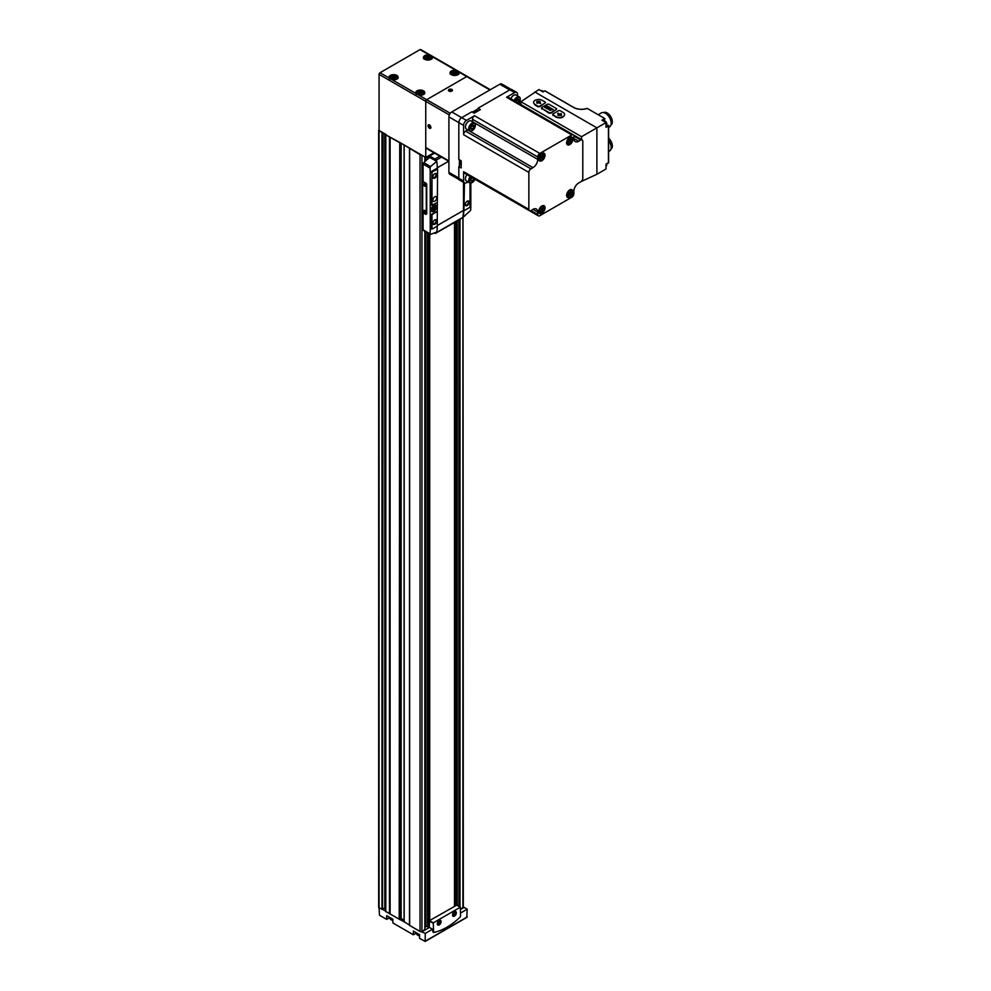 <?xml version="1.0" encoding="UTF-8"?>
<svg xmlns="http://www.w3.org/2000/svg" width="991" height="991" viewBox="0 0 991 991"><rect width="100%" height="100%" fill="white"/><g stroke="black" fill="none" stroke-linecap="round" stroke-linejoin="round"><path stroke-width="1.49" d="M454.336 915.721A2.403 1.387 -60 0 1 454.237 915.783L454.435 915.672A2.118 1.226 -60 0 1 452.937 914.804A2.118 1.226 -60 0 1 454.435 912.216A2.118 1.226 -60 0 1 455.934 913.083A2.118 1.226 -60 0 1 454.435 915.672L454.237 915.783A2.403 1.387 -60 0 1 452.54 914.916M455.389 914.024L455.389 912.761L454.435 912.674L453.482 915.127L455.389 914.024L454.002 913.219M439.087 924.529A2.403 1.387 -60 0 1 438.988 924.591L439.186 924.467A2.118 1.226 -60 0 1 437.7 923.612A2.118 1.226 -60 0 1 439.186 921.011A2.118 1.226 -60 0 1 440.685 921.878A2.118 1.226 -60 0 1 439.186 924.467L438.988 924.591A2.403 1.387 -60 0 1 437.291 923.723M440.14 922.832L440.14 921.556L439.186 921.469L438.245 923.934L440.14 922.832L438.753 922.026M454.336 911.807A2.403 1.387 -60 0 1 455.934 912.835A2.403 1.387 -60 0 1 455.934 912.959M454.435 916.142A2.7 1.561 -60 0 1 452.528 915.04A2.7 1.561 -60 0 1 454.435 911.745A2.7 1.561 -60 0 1 456.343 912.835A2.7 1.561 -60 0 1 454.435 916.142M439.087 920.602A2.403 1.387 -60 0 1 440.685 921.642A2.403 1.387 -60 0 1 440.685 921.766M439.186 924.937A2.7 1.561 -60 0 1 437.291 923.847A2.7 1.561 -60 0 1 439.186 920.54A2.7 1.561 -60 0 1 441.094 921.642A2.7 1.561 -60 0 1 439.186 924.937M416.567 932.94L413.371 934.786L413.371 931.045L419.565 934.624L419.565 938.366L425.151 941.45L425.275 933.411L421.336 931.689A1.35 0.78 0 0 1 420.035 931.49L420.035 154.695A1.35 0.78 0 0 0 421.336 154.893L404.142 144.959L420.035 154.695M389.897 917.542L386.688 919.388L386.688 915.647L392.882 919.227L392.882 922.968L413.371 934.786M379.07 129.932A1.35 0.78 0 0 0 378.673 130.49L378.673 907.285A1.35 0.78 0 0 0 379.07 907.83L379.491 915.238L386.688 919.388M463.639 907.694L463.268 907.483A1.35 0.78 0 0 0 463.317 907.285L462.995 216.769M466.773 917.22L467.207 909.205L464.11 907.422L460.542 909.49M404.068 921.717L399.212 919.19L399.732 142.419L385.71 134.813L399.212 142.394M385.71 911.125L382.563 909.304L383.108 132.819M460.542 913.058L467.207 909.205M378.673 130.49A1.35 0.78 0 0 0 379.07 131.035L379.07 907.83L382.563 909.304M385.796 911.497L399.212 919.19M429.537 57.862L427.839 58.841L426.068 58.122L427.963 56.945L429.537 57.862M421.918 93.067L420.221 94.046L418.437 93.327L420.333 92.163L421.918 93.067M395.236 77.67L393.538 78.648L391.767 77.93L393.662 76.753L395.236 77.67M456.219 73.272L454.522 74.251L452.751 73.52L454.634 72.355L456.219 73.272M490.285 89.71L467.405 76.505A1.35 0.78 120 0 0 466.736 76.567A1.35 0.78 -60 0 1 467.405 76.505L420.717 49.55A1.35 0.78 120 0 0 420.035 49.612L380.024 72.727L426.712 99.682A1.35 0.78 120 0 0 425.758 101.33L425.758 157.445L433.934 152.725M380.024 72.727A1.35 0.78 120 0 0 379.07 74.375L379.07 130.49L386.156 134.578M489.888 89.946L466.736 76.567L426.712 99.682L466.736 76.567L420.035 49.612M379.07 131.035L382.563 132.509M409.556 148.576L409.556 925.371L420.035 931.49M421.336 931.689A1.35 0.78 180 0 0 421.943 931.49L424.842 929.595M460.542 909.205L462.921 907.83A1.35 0.78 0 0 0 463.268 907.483M455.203 905.799L455.203 222.009M404.179 921.729L409.481 925.123L409.481 148.316M409.556 148.427L409.481 925.123M399.732 142.419L404.142 144.959M425.758 157.445L421.336 154.893M424.916 927.242L425.833 926.721A1.078 0.619 0 0 1 427.517 926.845L429.289 927.254M429.66 920.54L429.66 234.062M436.449 161.186L435.904 160.988A40.433 23.338 -120 0 0 435.792 160.406A1.35 0.78 -120 0 0 434.863 159.018L429.66 156.008L429.66 155.191M454.634 906.133L454.634 222.331M385.71 909.143L384.805 908.623A1.078 0.619 0 0 0 383.108 908.747M404.068 920.23L401.144 918.546L399.732 919.214M454.497 906.208L454.497 222.405M429.722 920.515L429.722 234.099M429.722 155.983L429.722 155.153M455.352 73.879L455.352 72.479L455.501 74.114M455.352 73.842L453.655 73.879M394.368 78.277L394.368 76.877L394.517 78.512M394.368 78.252L392.684 78.277M419.404 92.299L419.354 93.687L421.2 93.922M426.985 58.481L428.818 58.717M425.275 933.411L432.522 929.236L429.425 927.452L422.178 931.627M433.017 932.147L432.522 929.236M456.727 905.142L429.475 920.651L429.289 927.526M460.542 916.13L460.344 907.223L433.29 922.856L433.587 932.481A60.637 35.007 120 0 0 460.047 917.208L460.542 916.13M439.186 924.008L438.245 923.463M454.435 915.213L453.482 914.656M434.07 208.457L433.364 208.048L434.07 206.45L434.07 207.627L435.099 207.045L434.07 209.646L433.364 210.055L432.646 208.457M433.364 209.225L434.07 209.646M433.364 208.866L432.336 209.46L433.364 208.048M433.724 210.835A3.171 1.833 -60 0 1 432.138 210.996A3.171 1.833 -60 0 1 432.138 207.342A3.171 1.833 -60 0 1 435.297 205.509A3.171 1.833 -60 0 1 435.792 208.048A3.171 1.833 -60 0 1 433.724 210.835M426.229 214.093A1.078 0.619 -120 0 0 426.712 213.561L426.712 184.512A1.078 0.619 -120 0 0 425.944 183.186L423.095 181.539L423.095 164.072A1.35 0.78 120 0 1 423.752 162.648A90.961 52.511 120 0 1 429.66 157.396L429.66 156.008L434.653 153.134M423.095 212.842L423.095 229.813A1.35 0.78 120 0 0 423.368 230.432L430.218 234.384M437.291 168.804L437.291 168.111A40.433 23.338 -120 0 0 436.734 161.347L430.565 166.575L430.032 168.074A40.433 23.338 60 0 1 430.23 172.186L430.23 229.949A40.433 23.338 60 0 1 430.032 233.814L423.095 229.813M437.291 211.17L437.576 169.102L432.757 171.554A1.078 0.619 120 0 0 432.002 172.88L432.002 205.224L437.291 202.498M430.565 234.409L430.032 233.814L430.565 234.409L436.734 232.005A40.433 23.338 -120 0 0 437.291 226.159L437.291 211.306L432.002 214.688L432.002 228.326A1.078 0.619 120 0 0 432.757 228.772L437.291 226.159M433.86 211.356A3.704 2.143 -60 0 1 432.002 211.541A3.704 2.143 -60 0 1 432.002 207.268A3.704 2.143 -60 0 1 435.706 205.125A3.704 2.143 -60 0 1 436.275 208.098A3.704 2.143 -60 0 1 433.86 211.356M437.093 211.194L431.519 214.415L431.519 228.054A1.078 0.619 120 0 0 432.039 228.587M431.519 204.951L432.002 172.88M437.093 168.829L432.287 171.282A1.078 0.619 120 0 0 431.519 172.595M463.776 182.517L463.776 210.588A40.433 23.338 60 0 1 463.231 216.719L463.33 216.67M463.491 182.356L463.491 210.426A40.433 23.338 60 0 1 462.946 216.546M463.615 216.831L470.614 210.389A40.433 23.338 -120 0 0 470.824 206.512L470.824 183.075M463.961 182.629L463.961 209.869L464.729 210.315L469.251 207.701A1.078 0.619 120 0 0 470.019 206.376L470.019 183.038M434.702 233.195L434.863 233.281A1.35 0.78 -120 0 0 435.792 232.972A40.433 23.338 -120 0 0 435.842 232.798M435.545 233.356L462.983 217.512A1.35 0.78 -120 0 0 463.243 217.128A40.433 23.338 -120 0 0 463.28 216.93M436.734 161.347L429.66 157.396M422.661 181.787L422.661 212.594L425.523 214.242A1.078 0.619 -120 0 0 426.279 213.808L426.279 184.76A1.078 0.619 -120 0 0 425.523 183.434L423.095 181.539M434.814 178.07A2.7 1.561 -60 0 1 432.906 176.968A2.7 1.561 -60 0 1 434.814 173.673A2.7 1.561 -60 0 1 436.709 174.775A2.7 1.561 -60 0 1 434.814 178.07M434.814 201.185A2.7 1.561 -60 0 1 433.463 201.309A2.7 1.561 -60 0 1 433.463 198.2A2.7 1.561 -60 0 1 436.151 196.639A2.7 1.561 -60 0 1 436.573 198.807A2.7 1.561 -60 0 1 434.814 201.185M464.445 182.901L463.961 209.869M467.207 205.583A2.7 1.561 -60 0 1 465.299 204.48A2.7 1.561 -60 0 1 467.207 201.185A2.7 1.561 -60 0 1 469.115 202.275A2.7 1.561 -60 0 1 467.207 205.583M467.925 181.886A2.7 1.561 -60 0 1 467.207 182.48A2.7 1.561 -60 0 1 466.377 182.74M434.814 224.288A2.7 1.561 -60 0 1 432.906 223.186A2.7 1.561 -60 0 1 434.814 219.878A2.7 1.561 -60 0 1 436.709 220.981A2.7 1.561 -60 0 1 434.814 224.288M434.615 173.797A2.18 1.264 -60 0 1 435.545 173.772A2.18 1.264 -60 0 1 435.879 175.518A2.18 1.264 -60 0 1 434.442 177.451A2.18 1.264 -60 0 1 433.352 177.562A2.18 1.264 -60 0 1 432.918 176.745M434.615 220.002A2.18 1.264 -60 0 1 435.545 219.99A2.18 1.264 -60 0 1 435.879 221.736A2.18 1.264 -60 0 1 434.442 223.656A2.18 1.264 -60 0 1 433.352 223.768A2.18 1.264 -60 0 1 432.918 222.963M467.021 201.297A2.18 1.264 -60 0 1 467.938 201.284A2.18 1.264 -60 0 1 468.272 203.031A2.18 1.264 -60 0 1 466.848 204.951A2.18 1.264 -60 0 1 465.758 205.063A2.18 1.264 -60 0 1 465.312 204.257M424.569 210.389L424.569 210.389A1.35 0.78 60 0 1 424.569 212.594A1.35 0.78 60 0 1 424.569 210.389M424.569 183.992L424.569 183.992A1.35 0.78 60 0 1 424.569 186.184A1.35 0.78 60 0 1 424.569 183.992L424.767 184.103M425.511 185.503L424.681 184.053M425.511 211.913L424.681 210.464M435.644 205.087A3.704 2.143 -60 0 1 436.114 208.073A3.704 2.143 -60 0 1 433.724 211.281A3.704 2.143 -60 0 1 431.94 211.504M431.977 210.885A3.171 1.833 -60 0 1 431.791 210.798A3.171 1.833 -60 0 1 431.246 210.067M434.046 205.199A3.171 1.833 -60 0 1 434.962 205.31A3.171 1.833 -60 0 1 435.123 205.422M434.07 207.627L433.364 207.218M435.099 207.862L434.38 207.453M459.39 166.909L459.39 159.749M459.143 179.619L449.753 174.205A4.038 2.329 -60 0 1 448.911 172.347L448.911 116.901A4.038 2.329 -60 0 1 451.772 111.946L499.798 84.223A4.038 2.329 -60 0 1 501.818 84.024L511.207 89.438M472.397 112.144L478.591 108.564M430.899 127.405A2.019 1.164 60 0 1 429.475 128.235A2.019 1.164 60 0 1 428.05 125.758A2.019 1.164 60 0 1 429.475 124.928A2.019 1.164 60 0 1 430.899 127.405M448.911 161.36L426.031 148.154A1.35 0.78 -60 0 1 425.758 147.535L425.758 101.33A1.35 0.78 -60 0 1 426.712 99.682L450.286 113.284M449.01 91.098L449.01 91.098A2.019 1.164 180 0 1 449.01 89.45A2.019 1.164 180 0 1 451.871 89.45A2.019 1.164 180 0 1 451.871 91.098A2.019 1.164 180 0 1 449.01 91.098M429.475 125.622A1.164 0.669 60 0 1 430.193 126.514L428.756 125.696A1.164 0.669 60 0 1 429.475 125.622M430.193 127.467L430.193 126.514A1.164 0.669 60 0 1 429.475 127.529L430.193 127.467M428.756 126.65A1.164 0.669 60 0 1 428.756 125.696L429.475 127.529A1.164 0.669 60 0 1 428.756 126.65L429.859 126.006M430.614 127.232A1.61 0.929 60 0 1 429.475 127.889A1.61 0.929 60 0 1 428.335 125.919A1.61 0.929 60 0 1 429.475 125.262A1.61 0.929 60 0 1 430.614 127.232M430.243 127.096L429.475 127.529M449.617 89.797A1.164 0.669 180 0 1 450.744 89.624L449.307 90.441A1.164 0.669 180 0 1 449.617 89.797L449.617 90.689M451.562 90.094L450.744 89.624A1.164 0.669 180 0 1 451.264 90.751L451.562 90.094M450.137 90.924A1.164 0.669 180 0 1 449.307 90.441L451.264 90.751A1.164 0.669 180 0 1 450.137 90.924M451.574 89.611L451.574 89.611A1.61 0.929 180 0 1 451.574 90.924A1.61 0.929 180 0 1 449.295 90.924A1.61 0.929 180 0 1 449.295 89.611A1.61 0.929 180 0 1 451.574 89.611M450.744 90.899L450.744 89.624M532.997 209.349A6.739 3.89 -60 0 1 536.366 209.014A6.739 3.89 -60 0 1 537.766 212.099L532.997 209.349L530.903 210.563A2.899 1.672 -60 0 1 529.454 210.699A2.899 1.672 -60 0 1 528.86 209.374L528.86 172.409A2.899 1.672 -60 0 1 530.903 168.854L532.997 167.652A6.739 3.89 -60 0 0 537.766 159.39L537.766 156.974A2.899 1.672 -60 0 1 539.81 153.432L571.832 134.937A2.899 1.672 -60 0 1 573.281 134.801A2.899 1.672 -60 0 1 573.876 136.126L573.876 138.542A6.739 3.89 -60 0 0 575.275 141.626A6.739 3.89 -60 0 0 578.645 141.292L580.738 140.09A2.899 1.672 -60 0 1 582.188 139.942A2.899 1.672 -60 0 1 582.795 141.267L582.795 178.244A2.899 1.672 -60 0 1 580.738 181.787L578.645 183.001A6.739 3.89 -60 0 0 573.876 191.251L573.876 193.666A2.899 1.672 -60 0 1 571.832 197.221L539.81 215.704A2.899 1.672 -60 0 1 538.361 215.84L474.949 179.235A4.175 2.416 -60 0 1 472.385 182.431A4.175 2.416 -60 0 1 469.523 181.539A4.175 2.416 -60 0 1 470.911 176.906M472.199 182.53A4.72 2.725 -60 0 1 472.001 182.641L472.001 182.641A4.72 2.725 -60 0 1 469.647 182.877A4.72 2.725 -60 0 1 470.254 176.522M471.914 177.476A2.304 1.325 -60 0 0 470.985 178.838L470.948 178.937A2.304 1.325 -60 0 0 470.75 179.953A2.304 1.325 -60 0 0 470.948 180.746L470.985 180.796A2.304 1.325 -60 0 0 472.348 180.919L472.422 180.87A2.304 1.325 -60 0 0 473.772 179.185L473.809 179.086A2.304 1.325 -60 0 0 473.946 178.653M473.772 179.185L472.422 180.87M472.348 180.919L470.985 180.796M465.46 178.739A4.398 2.539 -60 0 1 465.46 178.615A4.398 2.539 -60 0 1 466.984 174.639M469.647 182.877L466.439 181.031A4.72 2.725 -60 0 1 465.46 178.863A4.72 2.725 -60 0 1 467.046 174.664M471.902 177.488L473.809 179.136M471.902 178.046L470.812 179.396M470.775 179.99L472.385 180.919M471.852 177.538A2.019 1.164 -60 0 1 471.196 178.925A2.019 1.164 -60 0 1 470.836 179.297M472.199 130.663A4.72 2.725 -60 0 1 472.001 130.775L472.385 130.552A4.175 2.416 -60 0 1 469.424 128.855A4.175 2.416 -60 0 1 472.385 123.739A4.175 2.416 -60 0 1 475.333 125.436A4.175 2.416 -60 0 1 472.385 130.552L472.001 130.775A4.72 2.725 -60 0 1 469.647 131.01A4.72 2.725 -60 0 1 469.647 125.56A4.72 2.725 -60 0 1 474.355 122.847A4.72 2.725 -60 0 1 475.333 125.002A4.72 2.725 -60 0 1 475.333 125.225M470.948 127.021L470.948 127.071A2.304 1.325 -60 0 0 470.75 128.087A2.304 1.325 -60 0 0 470.948 128.88L470.985 128.929A2.304 1.325 -60 0 0 472.348 129.053L472.422 129.003A2.304 1.325 -60 0 0 473.772 127.319L473.809 127.22A2.304 1.325 -60 0 0 473.809 125.423L473.772 125.362A2.304 1.325 -60 0 0 472.422 125.25L472.348 125.287A2.304 1.325 -60 0 0 470.985 126.972L470.948 127.021M472.422 125.25L473.772 125.362M473.809 125.423L473.809 127.22M473.772 127.319L472.422 129.003M472.348 129.053L470.985 128.929M465.46 126.873A4.398 2.539 -60 0 1 465.46 126.737A4.398 2.539 -60 0 1 468.57 121.348A4.398 2.539 -60 0 1 468.681 121.298M469.647 131.01L466.439 129.164A4.72 2.725 -60 0 1 465.46 126.997A4.72 2.725 -60 0 1 468.793 121.224A4.72 2.725 -60 0 1 471.146 120.989L474.355 122.847M471.902 125.622L473.809 127.269M471.902 126.179L470.812 127.529M470.775 128.124L472.385 129.053M471.852 125.671A2.019 1.164 -60 0 1 471.196 127.059A2.019 1.164 -60 0 1 470.836 127.43M514.738 100.995A4.175 2.416 -60 0 1 518.058 97.477A4.175 2.416 -60 0 1 520.25 99.509A4.175 2.416 -60 0 1 518.764 103.324M517.76 102.742A2.304 1.325 -60 0 0 518.689 101.392L518.727 101.293A2.304 1.325 -60 0 0 518.727 99.484L518.689 99.434A2.304 1.325 -60 0 0 517.339 99.311L517.265 99.36A2.304 1.325 -60 0 0 515.902 101.045L515.865 101.132A2.304 1.325 -60 0 0 515.741 101.578L516.113 101.132A2.019 1.164 -60 0 1 515.754 101.503M517.339 99.311L518.689 99.434M518.727 99.484L518.727 101.293M518.689 101.392L517.339 103.076M510.811 98.728A4.398 2.539 -60 0 1 513.487 95.421A4.398 2.539 -60 0 1 513.598 95.359M510.873 98.766A4.72 2.725 -60 0 1 513.71 95.297A4.72 2.725 -60 0 1 516.076 95.062L519.272 96.907A4.72 2.725 -60 0 1 520.25 99.063A4.72 2.725 -60 0 1 520.25 99.298M514.081 100.624A4.72 2.725 -60 0 1 519.272 96.907M516.819 100.24L516.113 101.132A2.019 1.164 -60 0 0 516.782 99.732L518.727 101.342M581.544 136.708L606.034 122.562L601.909 120.184L604.77 118.536L587.229 108.403A11.012 6.355 180 0 1 573.64 107.486L544.889 90.8L543.08 91.94L538.955 89.562L520.944 101.714L581.544 136.708L581.544 139.57M520.944 101.714L520.944 104.588M552.867 114.671L556.013 117.211C560.448 118.635 563.322 117.83 564.635 114.783L564.635 114.634M541.668 108.205L549.101 113.222L551.008 113.172L556.632 109.121M533.592 102.68L535.053 105.108L537.915 106.755L539.81 106.706L545.434 102.655M534.768 91.977L596.892 127.851L596.892 174.28L581.544 181.365M596.892 174.28L606.034 168.99L606.034 164.233L608.524 162.499M606.034 122.562L606.034 127.331L608.424 125.956L608.424 162.858M604.77 118.536L602.367 120.444L604.906 118.982M607.669 125.857A3.778 2.18 60 0 1 606.504 125.622M603.618 120.642A3.778 2.18 60 0 1 604.002 119.515M608.548 125.349L606.034 126.798L608.424 125.956M569.763 137.377A4.447 2.564 -60 0 1 572.909 139.186A4.447 2.564 -60 0 1 569.763 144.636A4.447 2.564 -60 0 1 566.617 142.815A4.447 2.564 -60 0 1 569.763 137.377L569.763 137.377M569.763 189.913A4.447 2.564 -60 0 1 572.909 191.721A4.447 2.564 -60 0 1 569.763 197.172A4.447 2.564 -60 0 1 566.617 195.363A4.447 2.564 -60 0 1 569.763 189.913L569.763 189.913M541.879 206.004A4.447 2.564 -60 0 1 545.025 207.825A4.447 2.564 -60 0 1 541.879 213.276A4.447 2.564 -60 0 1 538.732 211.455A4.447 2.564 -60 0 1 541.879 206.004L541.879 206.004M541.879 153.469A4.447 2.564 -60 0 1 545.025 155.29A4.447 2.564 -60 0 1 541.879 160.728A4.447 2.564 -60 0 1 538.732 158.919A4.447 2.564 -60 0 1 541.879 153.469L541.879 153.469M538.361 215.84A2.899 1.672 -60 0 1 537.766 214.514L537.766 212.099M529.454 210.699L464.184 173.016A2.899 1.672 -60 0 1 463.59 171.691L463.59 181.043A4.038 2.329 -60 0 0 464.42 182.889A4.038 2.329 -60 0 0 466.439 182.691L467.888 181.861M464.42 182.889L459.663 180.139A4.038 2.329 -60 0 1 458.821 178.293L458.821 166.575L461.199 167.95L461.199 160.802L458.821 159.427L458.821 122.624A4.038 2.329 -60 0 1 461.682 117.669L471.827 111.81L474.206 113.185L480.4 109.605L478.021 108.23L509.894 89.834A4.038 2.329 -60 0 1 511.913 89.636L516.683 92.386A4.038 2.329 -60 0 1 517.513 94.232L517.513 95.892M537.766 159.39L472.496 121.707L472.496 119.292A2.899 1.672 -60 0 1 474.54 115.736L466.439 120.419A4.038 2.329 -60 0 0 463.59 125.374L463.59 134.726A2.899 1.672 -60 0 1 465.634 131.171L467.727 129.97A6.739 3.89 -60 0 1 467.727 129.97L532.997 167.652M516.683 92.386A4.038 2.329 -60 0 0 514.663 92.584L506.562 97.254A2.899 1.672 -60 0 1 508.011 97.118L582.188 139.942M541.606 153.642A3.704 2.143 -60 0 1 543.217 153.593A3.704 2.143 -60 0 1 543.328 153.667M539.624 160.071A3.704 2.143 -60 0 1 539.5 160.009A3.704 2.143 -60 0 1 538.745 158.597M541.582 153.902A3.704 2.143 -60 0 1 543.44 153.729A3.704 2.143 -60 0 1 543.44 158.003A3.704 2.143 -60 0 1 539.736 160.146A3.704 2.143 -60 0 1 539.166 157.173A3.704 2.143 -60 0 1 541.582 153.902M541.098 155.5A2.205 1.276 120 0 0 540.491 156.281L541.098 157.073L540.107 158.349A2.205 1.276 120 0 0 540.479 158.845L541.47 157.569L542.077 158.362A2.205 1.276 120 0 0 542.684 157.581L542.077 156.789L543.068 155.513A2.205 1.276 120 0 0 542.696 155.017L541.705 156.293L541.098 155.5M541.606 206.178A3.704 2.143 -60 0 1 543.217 206.128A3.704 2.143 -60 0 1 543.328 206.202M539.624 212.607A3.704 2.143 -60 0 1 539.5 212.545A3.704 2.143 -60 0 1 538.745 211.133M541.582 206.438A3.704 2.143 -60 0 1 543.44 206.264A3.704 2.143 -60 0 1 543.44 210.538A3.704 2.143 -60 0 1 539.736 212.681A3.704 2.143 -60 0 1 539.166 209.708A3.704 2.143 -60 0 1 541.582 206.438M541.098 208.036A2.205 1.276 120 0 0 540.491 208.816L541.098 209.621L540.107 210.885A2.205 1.276 120 0 0 540.479 211.38L541.47 210.104L542.077 210.897A2.205 1.276 120 0 0 542.684 210.117L542.077 209.324L543.068 208.048A2.205 1.276 120 0 0 542.696 207.553L541.705 208.828L541.098 208.036M569.491 190.086A3.704 2.143 -60 0 1 571.089 190.024A3.704 2.143 -60 0 1 571.2 190.099M567.509 196.503A3.704 2.143 -60 0 1 567.385 196.453A3.704 2.143 -60 0 1 566.629 195.029M569.466 190.346A3.704 2.143 -60 0 1 571.324 190.161A3.704 2.143 -60 0 1 571.324 194.447A3.704 2.143 -60 0 1 567.62 196.577A3.704 2.143 -60 0 1 567.05 193.617A3.704 2.143 -60 0 1 569.466 190.346M568.983 191.944A2.205 1.276 120 0 0 568.363 192.725L568.983 193.518L567.979 194.793A2.205 1.276 120 0 0 568.363 195.277L569.354 194.001L569.961 194.806A2.205 1.276 120 0 0 570.568 194.013L569.961 193.22L570.952 191.944A2.205 1.276 120 0 0 570.581 191.461L569.59 192.737L568.983 191.944M569.491 137.551A3.704 2.143 -60 0 1 571.089 137.489A3.704 2.143 -60 0 1 571.2 137.563M567.509 143.968A3.704 2.143 -60 0 1 567.385 143.918A3.704 2.143 -60 0 1 566.629 142.493M569.466 137.811A3.704 2.143 -60 0 1 571.324 137.625A3.704 2.143 -60 0 1 571.324 141.911A3.704 2.143 -60 0 1 567.62 144.042A3.704 2.143 -60 0 1 567.05 141.081A3.704 2.143 -60 0 1 569.466 137.811M568.983 139.409A2.205 1.276 120 0 0 568.363 140.189L568.983 140.982L567.979 142.258A2.205 1.276 120 0 0 568.363 142.741L569.354 141.465L569.961 142.27A2.205 1.276 120 0 0 570.568 141.478L569.961 140.685L570.952 139.409A2.205 1.276 120 0 0 570.581 138.926L569.59 140.202L568.983 139.409M540.9 156.813A2.205 1.276 120 0 0 541.024 156.615L542.684 157.581M540.69 155.983L542.077 156.789M540.826 155.785L541.705 156.293M570.568 141.478L569.193 140.685A2.205 1.276 120 0 1 568.859 141.18L569.354 141.465M569.193 140.685L568.586 139.892L569.961 140.685M568.71 139.694L569.59 140.202M568.859 193.716A2.205 1.276 120 0 0 569.193 193.233L570.568 194.013M569.193 193.233L568.586 192.427L569.961 193.22M568.586 192.427L569.59 192.737M540.975 209.819A2.205 1.276 120 0 0 541.309 209.324L542.684 210.117M541.309 209.324L540.702 208.531L542.077 209.324M540.702 208.531L541.705 208.828M610.877 125.064A7.21 4.162 -120 0 0 612.327 121.794A7.21 4.162 -120 0 0 609.205 114.572A7.21 4.162 -120 0 0 603.668 112.578M608.623 127.381L609.49 126.885A8.089 4.67 -120 0 0 611.162 123.181A8.089 4.67 -120 0 0 607.632 115.043A8.089 4.67 -120 0 0 601.401 112.875L598.192 114.733M610.877 149.269A7.21 4.162 -120 0 0 612.327 145.999A7.21 4.162 -120 0 0 608.623 138.195M608.623 151.586L609.49 151.09A8.089 4.67 -120 0 0 611.162 147.386A8.089 4.67 -120 0 0 608.623 140.437M545.05 101.986L542.201 100.339A5.054 2.923 0 0 0 536.688 99.707A5.054 2.923 0 0 0 533.567 102.407A5.054 2.923 0 0 0 535.053 104.464L537.915 106.111A1.35 0.78 0 0 0 539.81 106.111L545.05 103.089A1.35 0.78 0 0 0 545.05 101.986M539.686 101.28L537.023 101.28L536.75 102.977L537.766 103.25L537.766 102.308L540.38 103.597L538.534 101.862L539.884 101.33L536.75 101.714M549.101 104.328A1.35 0.78 0 0 0 547.205 104.328L541.953 107.35A1.35 0.78 0 0 0 541.953 108.453L549.101 112.578A1.35 0.78 0 0 0 551.008 112.578L556.248 109.555A1.35 0.78 0 0 0 556.248 108.453L549.101 104.328M549.683 107.412L548.865 106.941L546.487 108.316L547.292 108.787A1.697 0.979 0 0 0 549.101 108.923A1.697 0.979 0 0 0 550.067 108.031A1.697 0.979 0 0 0 549.683 107.412L548.865 106.941M548.58 106.78L546.871 105.789L544.48 107.164L546.202 108.155L545.1 107.164L545.868 106.718L547.131 107.449L546.177 106.545L546.871 106.148L548.58 106.78M551.628 108.539L549.894 110.286L553.251 109.468L551.541 108.861M551.083 108.217L548.94 109.728M558.391 110.794L553.151 113.816A1.35 0.78 0 0 0 553.151 114.919L556.013 116.566A5.054 2.923 0 0 0 561.525 117.198A5.054 2.923 0 0 0 564.635 114.51A5.054 2.923 0 0 0 563.161 112.441L560.299 110.794A1.35 0.78 0 0 0 558.391 110.794M557.908 113.271L559.754 114.993L557.921 115.266L561.525 115.427L560.968 113.507L560.51 114.56L558.292 113.271L557.574 113.742M540.714 103.398L538.534 101.862M540.306 101.85L539.686 101.553M557.983 115.29L559.754 114.993M561.525 114.163L560.51 113.891M557.908 113.544L560.51 114.56M550.129 110.422L551.937 109.097M553.015 109.605L551.628 108.812M548.345 106.917L546.871 105.789M546.871 106.062L544.728 107.301M546.276 108.106L545.1 107.164M547.205 107.412L546.177 106.545M548.865 107.214L546.722 108.453M548.865 107.325L547.627 108.589A1.214 0.706 0 0 0 549.348 107.598L548.865 107.325M548.853 108.973A1.214 0.706 0 0 0 549.596 108.18M419.565 935.801A3.307 1.908 180 0 1 417.806 935.207M392.882 920.391A3.307 1.908 180 0 1 391.123 919.797M430.23 56.549A3.307 1.908 180 0 1 428.756 59.733A3.307 1.908 180 0 1 424.718 57.404A3.307 1.908 180 0 1 430.23 56.549M422.612 91.754A3.307 1.908 180 0 1 421.138 94.95A3.307 1.908 180 0 1 417.087 92.609A3.307 1.908 180 0 1 422.612 91.754M395.929 76.357A3.307 1.908 180 0 1 394.455 79.54A3.307 1.908 180 0 1 390.404 77.211A3.307 1.908 180 0 1 395.929 76.357M456.913 71.947A3.307 1.908 180 0 1 455.439 75.143A3.307 1.908 180 0 1 451.388 72.801A3.307 1.908 180 0 1 456.913 71.947M449.332 114.944L379.07 74.375M409.642 925.483L409.642 148.687M385.796 911.72L385.796 134.925M389.475 913.838L389.475 137.043M381.969 909.503L381.969 132.707M421.943 931.49L421.943 155.24M424.842 929.818L424.842 231.287M424.842 161.62L424.842 156.912M460.022 906.951L460.022 219.222M462.921 907.83L462.921 217.549M456.194 905.229L456.194 221.427M389.314 78.091A4.509 2.601 180 0 1 391.222 75.043A4.509 2.601 180 0 1 396.784 75.415A4.509 2.601 180 0 1 397.441 78.636A4.509 2.601 180 0 1 392.163 79.726M415.997 93.501A4.509 2.601 180 0 1 417.905 90.454A4.509 2.601 180 0 1 423.467 90.825A4.509 2.601 180 0 1 424.111 94.034A4.509 2.601 180 0 1 418.846 95.136M458.858 72.033A4.509 2.601 180 0 1 455.067 75.452A4.509 2.601 180 0 1 450.087 72.578A4.509 2.601 180 0 1 456.021 70.386M432.175 56.623A4.509 2.601 180 0 1 428.385 60.042A4.509 2.601 180 0 1 423.417 57.181A4.509 2.601 180 0 1 429.338 54.988M428.669 927.601L428.669 233.492M428.669 158.226L428.669 155.76M382.39 909.478L382.39 132.683M384.805 908.623L384.805 133.797M389.661 913.888L389.661 137.092M389.909 913.888L389.909 137.092M390.107 913.937L390.107 137.13M399.831 919.165L399.831 142.469M400.537 918.583L400.537 142.877M401.144 918.546L401.144 143.237M404.179 922.064L404.179 145.268M425.833 926.721L425.833 231.857M425.833 160.715L425.833 157.408M427.517 926.845L427.517 232.835M427.517 159.217L427.517 156.429M428.248 927.576L428.248 233.244M428.248 158.585L428.248 156.008M457.173 905.303L457.173 220.869M458.87 906.282L458.87 219.878M459.601 906.703L459.601 219.469M451.537 74.783A4.113 2.378 180 0 1 450.471 73.185A4.113 2.378 180 0 1 453.011 70.993A4.113 2.378 180 0 1 457.483 71.513A4.113 2.378 180 0 1 458.697 73.185A4.113 2.378 180 0 1 457.619 74.783M457.049 72.033A3.704 2.143 180 0 1 457.198 72.12A3.704 2.143 180 0 1 458.288 73.631A3.704 2.143 180 0 1 458.09 74.313M451.066 74.313A3.704 2.143 180 0 1 450.88 73.631A3.704 2.143 180 0 1 452.107 72.033M424.854 59.386A4.113 2.378 180 0 1 423.789 57.788A4.113 2.378 180 0 1 426.328 55.595A4.113 2.378 180 0 1 430.812 56.103A4.113 2.378 180 0 1 432.014 57.788A4.113 2.378 180 0 1 430.949 59.386M430.367 56.636A3.704 2.143 180 0 1 430.515 56.71A3.704 2.143 180 0 1 431.605 58.221A3.704 2.143 180 0 1 431.419 58.903M424.383 58.903A3.704 2.143 180 0 1 424.198 58.221A3.704 2.143 180 0 1 425.436 56.636M416.604 94.058A4.113 2.378 180 0 1 416.17 92.993A4.113 2.378 180 0 1 418.71 90.8A4.113 2.378 180 0 1 423.182 91.321A4.113 2.378 180 0 1 424.383 92.993A4.113 2.378 180 0 1 423.318 94.591M422.748 91.841A3.704 2.143 180 0 1 422.897 91.928A3.704 2.143 180 0 1 423.987 93.439A3.704 2.143 180 0 1 423.789 94.12M416.765 94.12A3.704 2.143 180 0 1 416.567 93.439A3.704 2.143 180 0 1 417.806 91.841M389.934 78.661A4.113 2.378 180 0 1 389.488 77.595A4.113 2.378 180 0 1 392.027 75.403A4.113 2.378 180 0 1 396.499 75.911A4.113 2.378 180 0 1 397.713 77.595A4.113 2.378 180 0 1 396.635 79.181M396.066 76.431A3.704 2.143 180 0 1 396.214 76.518A3.704 2.143 180 0 1 397.304 78.029A3.704 2.143 180 0 1 397.106 78.71M390.082 78.71A3.704 2.143 180 0 1 389.897 78.029A3.704 2.143 180 0 1 391.123 76.431M453.717 73.891L453.717 72.504M454.634 73.755L454.634 72.355M392.733 78.301L392.733 76.902M393.662 78.153L393.662 76.753M420.333 93.563L420.333 92.163M427.034 58.494L427.034 57.094M427.963 58.345L427.963 56.945M425.275 941.177L467.207 916.972M429.289 920.986L433.092 923.178M456.529 905.031L460.344 907.223M429.475 920.651L433.29 922.856M419.565 935.702A3.704 2.143 180 0 1 416.567 933.609L416.567 932.903M392.882 920.305A3.704 2.143 180 0 1 389.897 918.199L389.897 917.493M430.032 168.074L423.095 164.072M430.23 172.186L437.291 168.111M430.23 229.949L431.742 228.549M469.808 207.107L470.824 206.512M437.576 225.391L463.491 210.426M435.792 232.972L463.243 217.128M437.291 167.789L448.663 161.223M435.792 160.406L441.528 157.098M434.863 159.018L439.855 156.132M430.565 166.575L423.752 162.648M448.911 116.901L463.59 125.374M448.911 172.347L458.821 178.07M451.772 111.946L466.439 120.419M499.798 84.223L509.708 89.946M425.758 147.535L448.911 160.914M544.889 90.899L573.826 107.561A10.752 6.206 180 0 0 575.56 108.378M463.59 181.043L458.821 178.293M528.86 209.374L463.59 171.691M528.86 172.409L463.59 134.726M539.81 153.432L474.54 115.736M571.832 134.937L506.562 97.254M514.663 92.584L509.894 89.834M537.766 214.514L530.903 210.563M530.903 168.854L465.634 131.171M537.766 156.974L472.496 119.292M578.645 141.292L573.876 138.542M580.738 140.09L573.876 136.126M473.896 112.999L475.655 111.066L478.158 110.905A3.704 2.143 120 0 0 474.553 112.986M461.199 161.199A3.704 2.143 120 0 0 461.199 165.348L460.121 163.589L460.889 160.616M543.737 91.469A2.18 1.251 -120 0 0 542.87 91.048M543.526 91.593A2.961 1.709 -120 0 0 541.284 90.838L543.848 91.407M606.802 123.9A2.18 1.251 -120 0 0 604.708 121.038M606.703 124.606A2.961 1.709 -120 0 0 605.414 121.62A2.961 1.709 -120 0 0 603.123 120.828C604.076 119.515 605.352 120.642 606.987 124.209L606.096 125.956A2.961 1.709 -120 0 0 606.703 124.606M606.888 163.837L606.096 166.339A2.961 1.709 -120 0 0 606.703 164.977A2.961 1.709 -120 0 0 606.566 164.023M535.053 105.108L535.053 104.464M537.915 106.755L537.915 106.111M541.953 109.097L541.953 108.453M549.101 113.222L549.101 112.578M553.151 115.563L553.151 114.919M556.013 117.211L556.013 116.566M385.71 911.609L385.71 134.813M404.068 921.89L404.068 145.095M424.916 929.707L424.916 231.324M424.916 161.545L424.916 156.962M456.269 905.179L456.269 221.389M458.697 73.185C461.001 75.675 447.907 75.44 450.471 73.185M458.288 74.127L457.124 71.934C453.866 70.832 451.785 71.389 450.88 73.631L450.88 74.127M432.014 57.788C434.318 60.278 421.225 60.042 423.789 57.788M431.605 58.717L430.441 56.524C427.183 55.422 425.102 55.992 424.198 58.221L424.198 58.717M424.383 92.993C426.7 95.483 413.606 95.247 416.17 92.993M423.987 93.922L422.81 91.742C419.565 90.627 417.484 91.197 416.567 93.439L416.567 93.922M397.713 77.595C400.017 80.085 386.924 79.85 389.488 77.595M397.304 78.524L396.14 76.332C392.882 75.229 390.801 75.787 389.897 78.029L389.897 78.524M453.296 73.755L453.296 73M392.312 78.153L392.312 77.397M418.982 93.55L418.982 92.807M426.613 58.345L426.613 57.589M425.151 941.45L467.083 917.245M456.665 905.018L460.481 907.211M419.565 935.876L416.567 933.609M392.882 920.478L389.897 918.199M608.623 125.461L608.623 162.797M543.006 91.89L544.889 90.8L573.777 107.474C577.84 109.543 582.287 109.84 587.106 108.378M606.034 164.32L608.573 162.858M541.569 108.527L541.569 107.908M552.755 114.993L552.755 114.361"/></g></svg>
